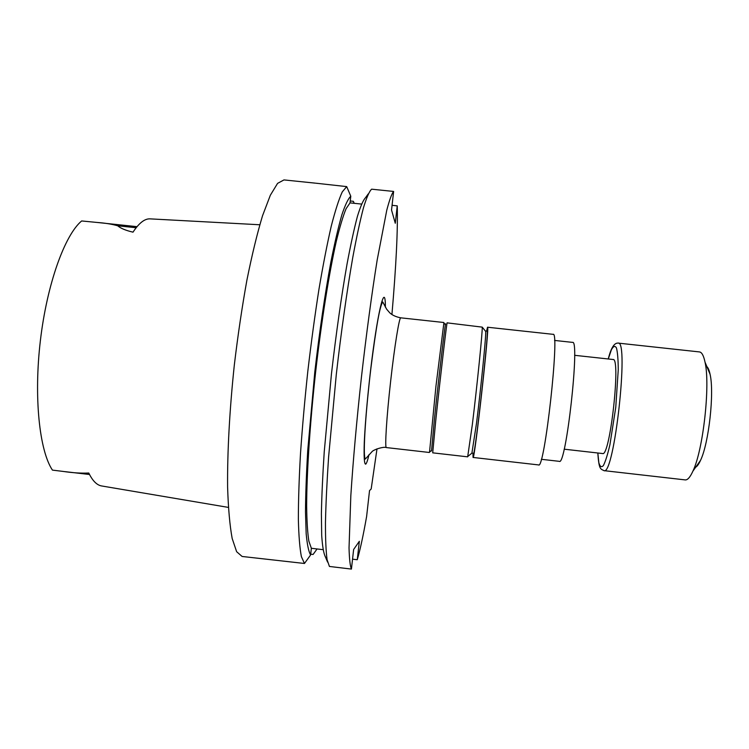 <?xml version="1.0" encoding="UTF-8"?>
<svg xmlns="http://www.w3.org/2000/svg" width="749" height="749" viewBox="0 0 749 749"><rect width="100%" height="100%" fill="white"/><g stroke="black" fill="none" stroke-linecap="round" stroke-linejoin="round"><path stroke-width="1.12" d="M564.166 449.185L602.589 453.538C609.948 457.48 621.09 357.264 613.047 359.501L574.595 355.307M485.577 331.03L487.084 331.189C489.397 327.088 474.847 458.004 473.49 453.491L472.17 452.958M228.37 507.401L101.873 485.998C97.005 485.286 92.642 480.97 88.785 473.031C81.229 473.387 72.737 472.853 63.328 471.449L52.43 470.11C39.407 450.692 33.686 397.176 40.38 340.589C47.018 283.993 64.779 234.971 81.65 220.955L97.267 222.472C105.169 223.043 111.975 224.148 117.687 225.786C120.664 228.342 125.766 230.467 133.004 232.162C139.127 222.884 144.885 218.455 150.277 218.877L236.637 223.52M315.526 183.168L283.974 179.919L277.579 183.365L270.333 195.255L262.534 215.749C257.179 233.538 251.964 254.997 246.908 280.135C242.077 306.921 237.882 335.215 234.325 365.006C229.578 409.759 227.275 452.546 227.602 487.103C228.276 508.402 229.803 525.545 232.181 538.512L236.637 551.704L242.114 556.47L304.459 563.473L310.601 554.972C308.644 551.657 307.165 544.532 306.163 533.597L305.489 512.007C305.611 494.209 306.369 473.499 307.783 449.877L314.777 372.159C319.561 330.974 324.916 294.329 330.843 262.234C334.691 242.863 338.37 227.059 341.881 214.804C345.223 204.795 348.191 198.597 350.785 196.219L346.703 186.613L342.284 191.884C338.932 199.159 335.262 210.544 331.283 226.039C327.191 243.828 323.072 264.931 318.943 289.357C314.898 315.263 311.191 342.536 307.83 371.176C304.759 399.882 302.306 427.445 300.48 453.857C299.066 478.901 298.364 500.772 298.364 519.469C298.767 535.928 299.778 548.324 301.388 556.647L304.459 563.473M350.242 200.994L353.359 201.312L354.211 203.325M317.07 548.961L313.091 554.466L310.695 554.185M327.575 562.078L325.328 556.722C323.643 553.445 322.435 546.349 321.696 535.432L321.396 513.87C321.733 496.081 322.688 475.381 324.242 451.759L331.442 374.013C336.207 332.79 341.413 296.108 347.059 263.957C350.701 244.548 354.155 228.707 357.404 216.424C360.484 206.378 363.181 200.142 365.493 197.736L368.255 193.888M351.431 569.081L329.42 566.45L327.088 559.709C325.965 551.433 325.422 539.083 325.459 522.652C325.862 503.983 326.91 482.131 328.596 457.077L336.31 374.341C341.244 331.301 347.012 290.5 352.779 257.431C356.58 237.002 360.147 220.44 363.48 207.745C366.617 197.464 369.332 191.276 371.635 189.179L393.628 191.444C391.774 193.588 389.489 199.833 386.784 210.16L377.178 260.025C371.86 293.168 366.345 334.045 361.439 377.131C356.702 420.264 353.013 461.702 350.822 495.772L349.034 547.865C349.343 559.035 350.139 566.104 351.431 569.081L353.631 549.485L359.333 541.302L357.264 559.728C360.1 550.103 363.228 535.694 366.617 516.482L369.529 490.604L371.176 488.985L377 448.838M323.044 549.663L311.359 548.277L308.85 541.124C307.577 532.998 306.837 521.323 306.641 506.109C306.725 472.947 309.927 423.822 315.582 372.412C321.443 321.049 329.139 272.917 336.301 241.272C339.821 226.835 343.079 215.993 346.066 208.737L350.026 202.885L361.533 204.074M310.601 554.972L311.359 548.277M350.026 202.885L350.785 196.219M316.097 183.224L346.703 186.613M391.924 314.543C396.165 265.689 397.934 229.456 397.242 205.863L395.285 223.258L391.54 210.048L393.628 191.444M397.242 205.863L392.064 205.32M352.545 559.166L357.264 559.728M429.533 452.078L435.965 386.081L443.885 322.922M445.599 324.401C445.889 317.173 438.802 376.934 434.345 419.768L431.527 451.001M435.74 420.695L432.716 452.845L467.666 456.834L472.31 424.805C477.076 386.166 482.721 330.253 482.234 327.135L447.162 322.866C447.013 320.141 440.103 379.125 435.74 420.695M482.234 327.135L485.698 331.442C486.27 334.56 481.064 386.971 476.514 423.204L471.889 453.192M486.569 331.133L487.533 327.229L553.108 334.335C560.065 330.346 544.504 470.344 538.597 464.923L473.059 457.452L472.975 453.435M487.533 327.229C490.005 322.772 474.492 462.348 473.059 457.452M554.55 340.43L572.573 342.387C580.147 339.007 566.001 466.299 559.344 461.347L541.34 459.296M618.159 343.108L699.463 351.927C701.804 352.208 703.657 355.625 705.024 362.151C710.427 385.005 703.199 450.027 692.909 471.14C690.147 477.216 687.591 480.137 685.232 479.903L603.984 470.644C614.105 476.401 629.3 339.718 618.159 343.108C614.292 342.696 610.997 347.985 608.254 358.977M706.878 366.607C708.189 367.796 709.256 370.362 710.08 374.313C714.443 392.691 708.807 443.417 700.512 460.392C698.845 464.062 697.235 466.327 695.69 467.207M136.14 227.733L117.687 225.786M368.995 454.643C367.665 460.363 366.561 463.537 365.681 464.165C364.276 464.221 363.808 457.002 364.276 442.509C365.175 421.856 368.077 390.004 371.813 360.157C378.638 306.219 385.426 282.298 385.389 307.127M400.799 317.838C399.339 316.724 394.564 345.935 390.66 381.054C386.578 417.118 384.658 448.426 386.381 447.574C383.657 446.338 373.133 449.746 371.841 451.862L365.325 459.062C362.45 455.252 366.233 406.988 370.886 368.227C376.288 325.609 380.033 305.002 382.786 302.006L386.624 309.178L389.761 312.829C392.373 315.254 396.052 316.93 400.799 317.838L443.839 322.501M608.282 358.977L611.399 349.736C613.394 346.038 615.079 345.467 616.474 348.004C617.607 352.451 618.197 359.726 618.253 369.819L615.753 407.4L609.939 444.616C607.673 454.446 605.492 461.412 603.413 465.504C601.503 467.676 599.977 466.739 598.844 462.695L597.833 452.995M89.515 474.501L64.929 471.636M137.011 226.666L97.267 222.472M235.598 223.464L259.781 224.766M429.392 452.48L386.381 447.574M445.393 324.794L443.745 322.744M431.415 450.58L429.355 452.218M472.188 452.948L467.863 456.375M597.805 452.995C598.985 469.951 600.539 468.78 603.984 470.644M710.08 374.313L705.024 362.151M700.512 460.392L692.909 471.14"/></g></svg>
